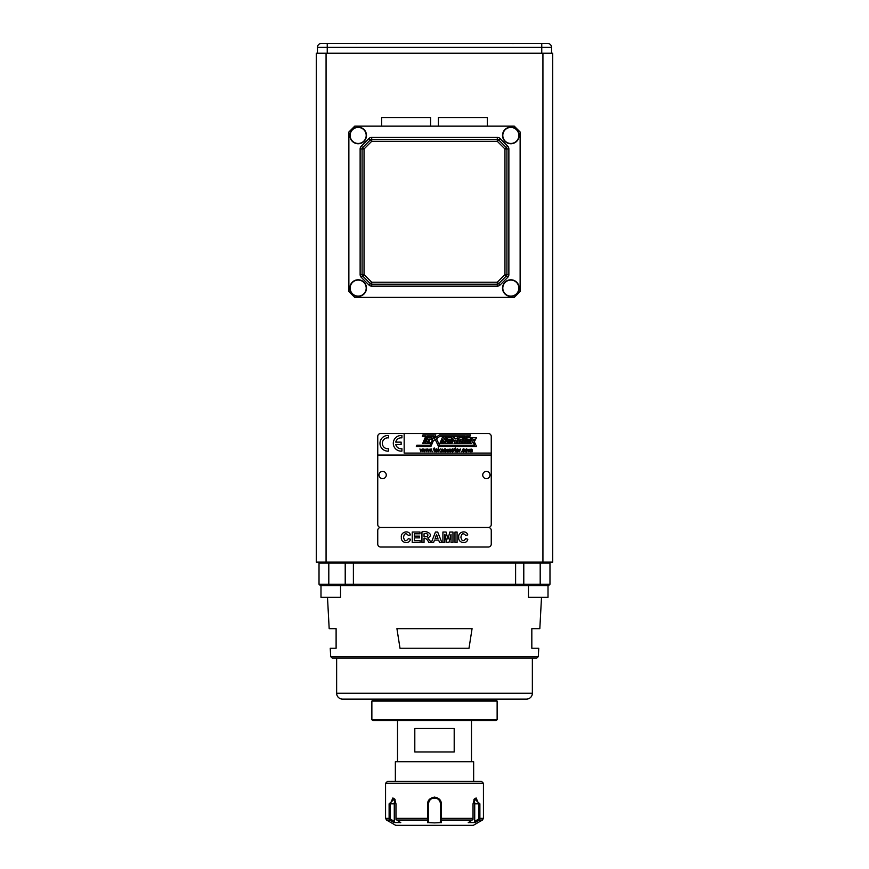 <?xml version="1.0" encoding="UTF-8"?>
<svg xmlns="http://www.w3.org/2000/svg" width="869" height="869" viewBox="0 0 869 869"><rect width="100%" height="100%" fill="white"/><g stroke="black" fill="none" stroke-linecap="round" stroke-linejoin="round"><path stroke-width="1.3" d="M495.178 700.088L495.178 699.111M373.822 700.088L373.822 699.111M371.867 701.077L372.844 700.088L496.156 700.088L497.133 701.077L497.133 719.662L371.867 719.662L371.867 701.077L497.133 701.077M497.133 719.662L496.156 720.64L372.844 720.64L371.867 719.662M551.543 53.237L551.543 47.361A3.91 3.91 0 0 0 547.622 43.45L327.244 43.45L327.244 47.361L317.457 47.361L317.457 53.237M359.712 43.45L356.214 43.526M516.295 43.45L509.288 43.45M358.169 280.079A8.027 8.027 0 0 1 366.197 288.106A8.027 8.027 0 0 1 358.169 296.123A8.027 8.027 0 0 0 366.197 288.106A8.027 8.027 0 0 0 358.169 280.079A8.027 8.027 0 0 0 350.142 288.106A8.027 8.027 0 0 0 358.169 296.123A8.027 8.027 0 0 1 350.142 288.106A8.027 8.027 0 0 1 358.169 280.079M358.169 127.417A8.027 8.027 0 0 1 366.197 135.434A8.027 8.027 0 0 1 358.169 143.461A8.027 8.027 0 0 0 366.197 135.434A8.027 8.027 0 0 0 358.169 127.417A8.027 8.027 0 0 0 350.142 135.434A8.027 8.027 0 0 0 358.169 143.461A8.027 8.027 0 0 1 350.142 135.434A8.027 8.027 0 0 1 358.169 127.417M510.831 127.417A8.027 8.027 0 0 1 518.858 135.434A8.027 8.027 0 0 1 510.831 143.461A8.027 8.027 0 0 0 518.858 135.434A8.027 8.027 0 0 0 510.831 127.417A8.027 8.027 0 0 0 502.803 135.434A8.027 8.027 0 0 0 510.831 143.461A8.027 8.027 0 0 1 502.803 135.434A8.027 8.027 0 0 1 510.831 127.417M510.831 280.079A8.027 8.027 0 0 1 518.858 288.106A8.027 8.027 0 0 1 510.831 296.123A8.027 8.027 0 0 0 518.858 288.106A8.027 8.027 0 0 0 510.831 280.079A8.027 8.027 0 0 0 502.803 288.106A8.027 8.027 0 0 0 510.831 296.123A8.027 8.027 0 0 1 502.803 288.106A8.027 8.027 0 0 1 510.831 280.079M395.775 442.136A5.486 5.486 0 0 1 401.912 437.878L401.912 435.521A7.832 7.832 0 0 0 393.299 443.309A7.832 7.832 0 0 0 401.912 451.098L401.912 448.73A5.486 5.486 0 0 1 395.775 444.483L401.13 444.483L401.13 442.136L395.775 442.136M387.824 435.478A7.832 7.832 0 0 0 379.992 443.309A7.832 7.832 0 0 0 388.606 451.098L388.606 448.73A5.486 5.486 0 0 1 382.338 443.309A5.486 5.486 0 0 1 388.606 437.878L388.606 435.521A7.832 7.832 0 0 0 387.824 435.478M445.982 450.338L445.84 451M445.091 451.413L445.091 449.24M445.015 451.804L445.645 451.717M446.188 451.337L446.46 450.62M445.612 448.925L444.613 448.947M444.971 448.849C446.981 449.447 446.981 450.424 444.95 451.804M452.673 451.413L452.673 449.24M453.9 451.163L452.195 448.947M452.564 448.849C454.585 449.447 454.574 450.424 452.543 451.804M457.246 451.413L457.246 449.24M457.137 451.804L457.963 451.652M458.408 449.414L457.496 448.86M457.127 448.849C459.158 449.436 459.136 450.424 457.083 451.793M467.272 450.338L467.12 451M466.371 451.413L466.371 449.24M466.262 451.804L466.892 451.739M466.251 448.849C468.282 449.447 468.261 450.435 466.208 451.793M548.013 585.597L548.013 597.34L528.45 597.34L528.45 585.597M523.79 562.113L523.79 563.09L549.979 563.09L549.979 584.229L548.611 585.597L523.79 585.597L523.79 584.229L319.021 584.229L320.389 585.597L354.346 585.597L353.39 584.229L353.39 563.09L523.79 563.09L523.79 584.229L540.192 584.229L540.192 585.597M340.55 585.597L340.55 597.34L320.987 597.34L320.987 585.597M330.698 656.649L538.302 656.649L536.857 658.018L332.143 658.018L330.698 656.649L330.242 648.231L336.107 648.231L336.107 628.656L329.177 628.656L327.494 597.34M336.64 693.245L532.36 693.245A5.877 5.877 0 0 1 526.484 699.111L342.516 699.111A5.877 5.877 0 0 1 336.64 693.245L336.64 658.018M532.36 693.245L532.36 658.018M538.302 656.649L538.758 648.231L531.828 648.231L531.828 628.656L539.823 628.656L541.506 597.34M454.194 728.472L414.806 728.472L414.806 751.957L454.194 751.957L454.194 728.472M473.648 781.318L473.648 761.744L395.352 761.744L395.352 781.318M434.5 781.318L481.469 781.318L483.436 783.273L385.564 783.273L387.531 781.318L434.5 781.318M427.635 803.879C427.613 800.24 429.916 797.981 434.554 797.09M394.841 799.208L392.875 797.948L390.355 803.825L389.116 803.825L389.116 818.381M389.116 803.825L394.635 798.861L395.971 803.825L395.971 818.348L427.635 818.348L427.635 803.825L428.623 803.825L428.623 818.924L427.906 819.337M389.116 818.348L385.564 818.348L386.553 820.043L395.743 825.354L473.257 825.354L482.447 820.043L479.025 820.043M479.091 819.999L475.093 822.65L479.091 819.999M468.358 822.563L475.224 822.563L474.702 821.444M472.247 819.999L468.228 822.65M441.365 822.65L441.354 820.01M428.689 821.444L427.635 822.563L434.5 822.878L441.365 822.563L440.311 821.444M486.368 471.378A3.628 3.628 0 0 0 482.74 475.017A3.628 3.628 0 0 0 486.368 478.645A3.628 3.628 0 0 0 489.997 475.017A3.628 3.628 0 0 0 486.368 471.378M382.632 471.378A3.628 3.628 0 0 0 379.003 475.017A3.628 3.628 0 0 0 382.632 478.645A3.628 3.628 0 0 0 386.26 475.017A3.628 3.628 0 0 0 382.632 471.378M487.346 126.146L487.346 117.576L438.411 117.576L438.411 126.146M430.589 126.146L430.589 117.576L381.654 117.576L381.654 126.146M510.831 143.754A8.321 8.321 0 0 0 519.151 135.434A8.321 8.321 0 0 0 510.831 127.124A8.321 8.321 0 0 0 502.51 135.434A8.321 8.321 0 0 0 510.831 143.754M510.831 296.416A8.321 8.321 0 0 0 519.151 288.106A8.321 8.321 0 0 0 510.831 279.785A8.321 8.321 0 0 0 502.51 288.106A8.321 8.321 0 0 0 510.831 296.416M358.169 296.416A8.321 8.321 0 0 0 366.49 288.106A8.321 8.321 0 0 0 358.169 279.785A8.321 8.321 0 0 0 349.849 288.106A8.321 8.321 0 0 0 358.169 296.416M358.169 143.754A8.321 8.321 0 0 0 366.49 135.434A8.321 8.321 0 0 0 358.169 127.124A8.321 8.321 0 0 0 349.849 135.434A8.321 8.321 0 0 0 358.169 143.754M351.836 43.483L357.246 43.515M508.408 43.483L513.829 43.515M317.457 47.361A3.91 3.91 0 0 1 321.378 43.45L327.244 43.45M368.934 284.999L371.704 282.229L497.296 282.229L504.954 274.571L504.954 148.968L497.296 141.31L371.704 141.31L364.046 148.968L364.046 274.571L371.704 282.229L371.704 284.185L497.296 284.185L497.296 286.14L371.704 286.14A3.91 3.91 0 0 1 368.934 284.999L361.276 277.341A3.91 3.91 0 0 1 360.124 274.571L362.08 274.571A1.955 1.955 0 0 0 362.655 275.951L370.313 283.609A1.955 1.955 0 0 0 371.704 284.185L371.704 286.14M500.066 284.999L498.687 283.609A1.955 1.955 0 0 1 497.296 284.185L497.296 282.229L498.687 283.609L506.345 275.951A1.955 1.955 0 0 0 506.92 274.571L506.92 148.968L508.876 148.968L508.876 274.571A3.91 3.91 0 0 1 507.724 277.341L500.066 284.999A3.91 3.91 0 0 1 497.296 286.14M500.066 138.54A3.91 3.91 0 0 0 497.296 137.4L497.296 141.31L500.066 138.54L507.724 146.198L506.345 147.589A1.955 1.955 0 0 1 506.92 148.968L504.954 148.968L506.345 147.589L498.687 139.931A1.955 1.955 0 0 0 497.296 139.355L371.704 139.355L371.704 141.31L370.313 139.931L362.655 147.589A1.955 1.955 0 0 0 362.08 148.968L362.08 274.571L364.046 274.571L361.276 277.341M368.934 138.54L370.313 139.931A1.955 1.955 0 0 1 371.704 139.355L371.704 137.4A3.91 3.91 0 0 0 368.934 138.54L361.276 146.198A3.91 3.91 0 0 0 360.124 148.968L360.124 274.571M520.129 291.528L514.252 297.394L354.748 297.394L348.871 291.528L348.871 132.012L354.748 126.146L514.252 126.146L520.129 132.012L520.129 291.528M377.743 455.052L377.743 524.528A2.933 2.933 0 0 0 380.676 527.472L488.324 527.472A2.933 2.933 0 0 0 491.257 524.528L491.257 455.052L377.743 455.052L377.743 436.455A2.933 2.933 0 0 1 380.676 433.522L404.161 433.522L404.161 453.097L491.257 453.097L491.257 455.052M488.324 527.472A2.933 2.933 0 0 1 491.257 530.405L491.257 544.103A2.933 2.933 0 0 1 488.324 547.035L380.676 547.035A2.933 2.933 0 0 1 377.743 544.103L377.743 530.405A2.933 2.933 0 0 1 380.676 527.472M316.283 53.237L552.717 53.237L552.717 562.113L316.283 562.113L316.283 53.237M472.899 819.652L473.018 818.011M441.028 819.434L441.333 818.011M441.354 820.108L441.061 819.282M473.008 819.282L472.084 820.108M428.623 803.825A5.877 5.877 0 0 1 434.5 797.948A5.877 5.877 0 0 1 440.377 803.825L441.365 803.825L441.365 818.348L473.029 818.348L473.029 803.825L474.365 798.861L479.884 803.825L479.884 818.348L483.436 818.348L483.436 783.273M479.558 819.337L478.645 818.924L478.645 803.825L476.125 797.948L474.159 799.208M473.887 799.719A5.877 2.933 -90 0 1 474.724 803.825L474.724 821.509L478.645 818.924M389.529 819.434L389.149 818.011M389.431 819.282L390.072 820.108M390.355 818.924L394.276 821.509L394.276 803.825L390.355 803.825L390.355 818.924L389.442 819.337M394.276 803.825A5.877 2.933 90 0 1 395.113 799.719M428.623 821.509L428.623 818.924L428.623 821.509M440.377 803.825L440.377 818.924L441.094 819.337M427.678 817.979L428.135 819.652M427.646 820.01L427.635 822.65M400.772 822.65L396.753 819.999M394.298 821.444L393.776 822.563L400.642 822.563M389.909 819.999L393.907 822.65M393.722 822.519L392.788 821.9M479.569 819.282L478.928 820.108M434.446 797.09C438.975 797.883 441.278 800.153 441.365 803.879M422.182 825.354L424.669 825.354M424.908 825.55L430.231 825.354M430.231 825.55L431.708 825.354M431.708 825.55L444.559 825.354M444.559 825.55L445.33 825.354M445.33 825.55L446.981 825.354M428.634 804.01C428.08 796.037 441.072 796.395 440.366 804.01M427.646 820.108L427.939 819.282M395.992 819.282L396.916 820.108M440.377 821.509L440.377 818.924M396.101 819.652L395.982 818.011M479.264 819.652L479.851 818.011M472.073 628.656L468.999 648.231L400.001 648.231L396.927 628.656L472.073 628.656M345.21 562.113L345.21 563.09L328.808 563.09L328.808 585.597M328.808 562.113L328.808 563.09L319.021 563.09L319.021 584.229M549.002 562.113L549.979 563.09L549.979 584.229L540.192 584.229L540.192 562.113M514.926 562.113L515.61 563.09L515.61 584.229L514.654 585.597L523.79 585.597M514.654 585.597L354.346 585.597M345.21 585.597L345.21 563.09L353.39 563.09L354.074 562.113M319.021 563.09L319.998 562.113M408.321 535.413L408.321 535.413C405.899 532.762 404.302 533.349 403.542 537.194C404.411 541.333 406.019 541.811 408.387 538.617L410.429 539.247C409.451 544.765 400.522 542.973 401.369 537.346C400.337 531.882 409.006 529.612 410.396 534.913L408.321 535.413M420.151 542.452L412.232 542.452L412.232 532.034L419.944 532.034L419.944 533.805L414.339 533.805L414.339 536.108L419.553 536.108L419.553 537.868L414.339 537.868L414.339 540.692L420.151 540.692L420.151 542.452M424.039 542.452L421.943 542.452L421.943 532.034C426.451 530.047 434.696 534.891 427.711 537.868L431.306 542.452L428.797 542.452C427.57 539.714 425.984 538.269 424.039 538.117L424.039 542.452M424.039 536.455C429.232 537.846 429.134 532.371 424.039 533.805L424.039 536.455M437.683 532.034L441.832 542.452L439.551 542.452L438.639 540.094L434.478 540.094L433.609 542.452L431.382 542.452L435.445 532.034L437.683 532.034M436.531 534.468L435.119 538.324L437.976 538.324L436.531 534.468M444.874 542.452L442.918 542.452L442.918 532.034L446.069 532.034L447.948 539.149L449.805 532.034L452.966 532.034L452.966 542.452L451.022 542.452L451.022 534.229L448.947 542.452L446.927 542.452L444.874 534.261L444.874 542.452M457.083 542.452L454.987 542.452L454.987 532.034L457.083 532.034L457.083 542.452M465.686 535.413C463.264 532.762 461.667 533.349 460.907 537.194C461.776 541.333 463.383 541.811 465.751 538.617L467.794 539.247C466.816 544.765 457.887 542.973 458.734 537.346C457.702 531.882 466.371 529.612 467.761 534.913L465.686 535.413M468.749 449.306L470.401 449.338C471.976 448.708 472.562 449.512 472.16 451.739L471.682 451.739C471.324 448.86 470.922 448.86 470.477 451.739L469.988 451.739C469.673 448.806 469.271 448.806 468.793 451.739L468.749 449.306M466.49 451.413L466.425 449.24M466.153 451.782L465.469 451.424M465.1 450.305L465.23 449.599M465.686 449.762L465.588 450.327M466.447 451.826C464.741 451.804 464.752 450.815 466.49 448.849M464.339 449.816C462.569 450.294 462.58 450.598 464.383 450.707L464.861 450.761C461.884 454.737 461.939 446.079 464.806 449.74L464.339 449.816M461.135 451.196L461.678 451.739L461.135 451.196M459.614 449.338L460.722 449.001L459.18 451.739L459.614 449.338M457.366 451.413L457.3 449.24M457.029 451.782L456.344 451.424M455.975 450.305L456.106 449.599M456.562 449.762L456.464 450.327M457.322 451.826C455.617 451.804 455.628 450.815 457.366 448.849M455.193 449.284L455.736 451.739L454.357 449.284L455.193 447.915L455.193 449.284M452.803 451.413C451.554 450.468 451.532 449.74 452.738 449.24M452.477 451.793L451.837 451.478M451.413 450.283L451.543 449.588M451.999 449.762L451.902 450.327M452.771 451.826C450.968 451.402 450.978 450.414 452.803 448.849M447.47 449.306L449.121 449.338C450.696 448.708 451.283 449.512 450.87 451.739L450.392 451.739C450.033 448.86 449.631 448.86 449.186 451.739L448.708 451.739C448.393 448.806 447.991 448.806 447.502 451.739L447.47 449.306M445.21 451.413L445.145 449.24M444.895 451.793L444.255 451.489M444.396 449.762L444.309 450.327M445.189 451.826C443.364 451.38 443.375 450.381 445.21 448.849M441.387 449.316L441.398 449.316C443.027 448.686 443.646 449.501 443.266 451.739L442.788 451.739C442.343 448.817 441.897 448.817 441.441 451.739L441.387 449.316M440.453 448.915L439.366 449.957L440.561 451.739L439.03 450.294L438.215 451.739L438.215 447.828L438.693 450.055L440.453 448.915M437.14 450.055L435.543 450.055L437.14 450.055M437.129 450.826L437.618 450.892C433.761 454.617 435.63 445.2 437.639 450.446L435.51 450.446L437.129 450.826M434.207 449.284L434.761 451.739L433.381 449.284L434.207 447.915L434.207 449.284M432.251 451.196L432.795 451.739L432.251 451.196M430.622 451.087L431.741 448.915L430.85 451.739L429.797 449.566L428.71 451.739L427.841 448.915L428.96 451.152L430.057 448.915L430.622 451.087M426.679 451.087L427.787 448.915L426.896 451.739L425.843 449.566L424.767 451.739L423.898 448.915L425.017 451.152L426.103 448.915L426.679 451.087M422.725 451.087L423.844 448.915L422.953 451.739L421.899 449.566L420.824 451.739L419.944 448.915L421.063 451.152L422.16 448.915L422.725 451.087M467.989 439.345L469.141 439.345L467.87 442.321L466.718 442.321L467.989 439.345M471.204 437.77L468.739 443.592L464.785 443.592L467.25 437.77L471.204 437.77M458.843 442.321L460.114 439.345L461.189 439.345L459.929 442.321L458.843 442.321M463.329 437.77L459.288 437.77L456.822 443.592L460.863 443.592L463.329 437.77M453.694 439.736L452.054 443.592L450.663 443.592L453.129 437.77L454.52 437.77L454.856 438.834L458.072 437.77L455.606 443.592L454.052 443.592L455.519 440.148L454.4 440.92L453.694 439.736M447.274 442.321L448.545 439.345L449.751 439.345L448.48 442.321L447.274 442.321M451.826 437.77L447.774 437.77L445.297 443.592L449.36 443.592L451.826 437.77M442.875 439.605L441.18 443.592L439.79 443.592L442.256 437.77L443.657 437.77L444.32 439.214L444.928 437.77L446.373 437.77L443.907 443.592L442.462 443.592L443.57 440.996L442.875 439.605M431.382 439.149L431.969 437.77L427.885 437.77L425.419 443.592L429.503 443.592L430.036 442.343L427.331 442.31L427.733 441.419L429.101 441.419L429.634 440.148L428.308 440.148L428.808 439.149L431.382 439.149M472.866 440.311L473.225 439.453L474.311 439.453L473.953 440.311L472.866 440.311M435.836 434.891L422.953 434.891L422.367 436.26L425.756 436.26L422.649 443.592L424.061 443.592L427.168 436.26L433.924 436.26L430.122 445.21L416.881 445.21L416.327 446.525L430.905 446.525L433.305 440.865L435.271 439.54L438.541 446.525L476.581 446.525L474.257 441.702L476.484 437.77L472.475 437.77L470.01 443.592L471.509 443.592L472.812 441.68L474.572 445.2L439.518 445.2L436.488 438.736L439.975 436.26L465.197 436.26L462.091 443.592L463.535 443.592L466.642 436.26L469.955 436.292L470.607 434.902L439.442 434.902L434.348 438.421L435.836 434.891M491.257 453.097L491.257 436.455A2.933 2.933 0 0 0 488.324 433.522L404.161 433.522M441.354 820.043L472.171 820.043M541.756 43.45L541.756 47.361L327.244 47.361L327.244 53.237M551.543 47.361L541.756 47.361L541.756 53.237M508.876 274.571L504.954 274.571L507.724 277.341M361.276 146.198L364.046 148.968L360.124 148.968M507.724 146.198A3.91 3.91 0 0 1 508.876 148.968M497.296 137.4L371.704 137.4M542.929 562.113L542.929 53.237M326.071 562.113L326.071 53.237M474.724 803.825L479.884 803.825M386.553 820.043L389.975 820.043M396.829 820.043L427.646 820.043M471.487 761.744L471.487 720.64M385.564 818.348L385.564 783.273M483.436 818.348L482.447 820.043M397.513 761.744L397.513 720.64"/></g></svg>
